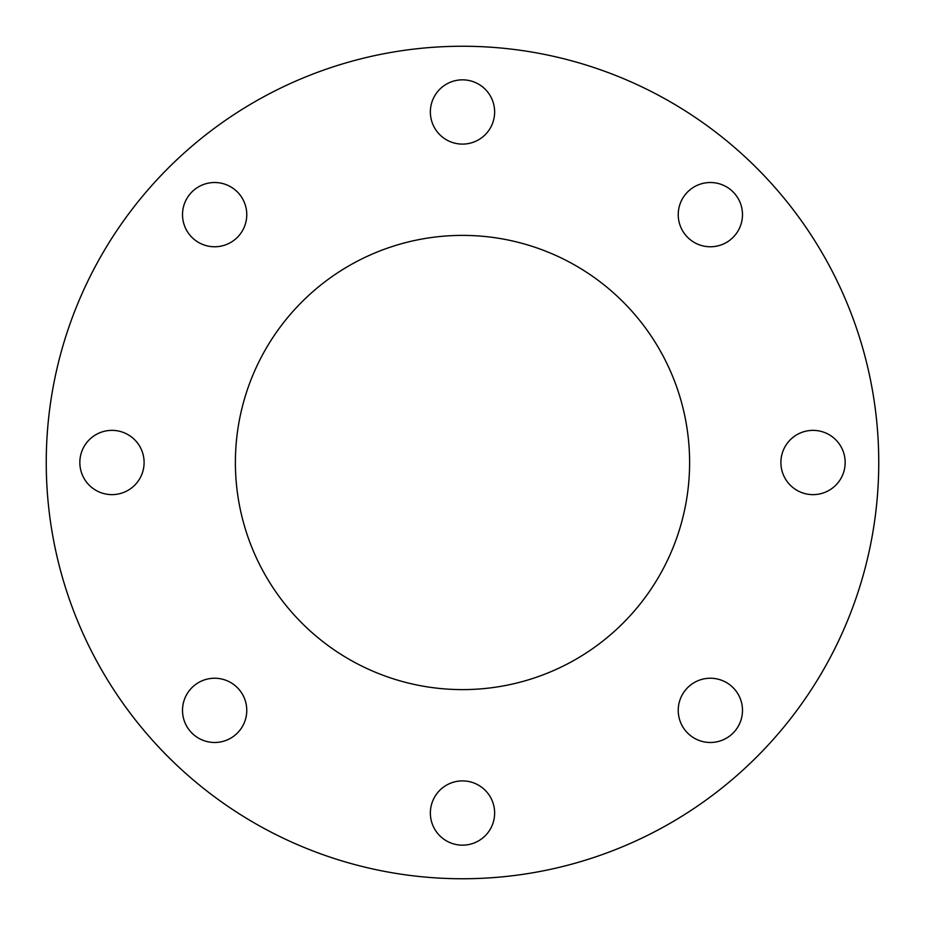 <?xml version="1.0" encoding="UTF-8"?>
<svg xmlns="http://www.w3.org/2000/svg" width="925" height="925" viewBox="0 0 925 925"><rect width="100%" height="100%" fill="white"/><g stroke="black" fill="none" stroke-linecap="round" stroke-linejoin="round"><path stroke-width="1.39" d="M710.365 246.767A32.132 32.132 0 0 1 678.233 214.635A32.132 32.132 0 0 1 710.365 182.514A32.132 32.132 0 0 1 742.486 214.635A32.132 32.132 0 0 1 710.365 246.767M813.029 494.632A32.132 32.132 0 0 1 780.897 462.5A32.132 32.132 0 0 1 813.029 430.368A32.132 32.132 0 0 1 845.161 462.5A32.132 32.132 0 0 1 813.029 494.632M710.365 742.486A32.132 32.132 0 0 1 678.233 710.365A32.132 32.132 0 0 1 710.365 678.233A32.132 32.132 0 0 1 742.486 710.365A32.132 32.132 0 0 1 710.365 742.486M462.5 845.161A32.132 32.132 0 0 1 430.368 813.029A32.132 32.132 0 0 1 462.5 780.897A32.132 32.132 0 0 1 494.632 813.029A32.132 32.132 0 0 1 462.5 845.161M214.635 742.486A32.132 32.132 0 0 1 182.514 710.365A32.132 32.132 0 0 1 214.635 678.233A32.132 32.132 0 0 1 246.767 710.365A32.132 32.132 0 0 1 214.635 742.486M111.971 494.632A32.132 32.132 0 0 1 79.839 462.5A32.132 32.132 0 0 1 111.971 430.368A32.132 32.132 0 0 1 144.103 462.5A32.132 32.132 0 0 1 111.971 494.632M214.635 246.767A32.132 32.132 0 0 1 182.514 214.635A32.132 32.132 0 0 1 214.635 182.514A32.132 32.132 0 0 1 246.767 214.635A32.132 32.132 0 0 1 214.635 246.767M462.5 144.103A32.132 32.132 0 0 1 430.368 111.971A32.132 32.132 0 0 1 462.5 79.839A32.132 32.132 0 0 1 494.632 111.971A32.132 32.132 0 0 1 462.5 144.103M462.5 235.389A227.111 227.111 0 0 0 235.389 462.5A227.111 227.111 0 0 0 462.5 689.611A227.111 227.111 0 0 0 689.611 462.5A227.111 227.111 0 0 0 462.5 235.389M462.5 878.75A416.25 416.25 0 0 0 878.75 462.5A416.25 416.25 0 0 0 462.5 46.25A416.25 416.25 0 0 0 46.25 462.5A416.25 416.25 0 0 0 462.5 878.75"/></g></svg>
